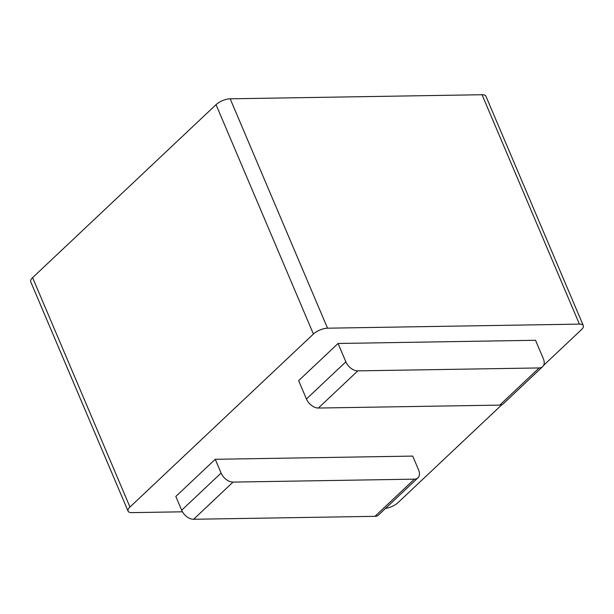 <?xml version="1.0" encoding="UTF-8"?>
<svg xmlns="http://www.w3.org/2000/svg" width="614" height="614" viewBox="0 0 614 614"><rect width="100%" height="100%" fill="white"/><g stroke="black" fill="none" stroke-linecap="round" stroke-linejoin="round"><path stroke-width="0.92" d="M128.065 511.132L30.7 281.749A10.814 4.191 -23 0 1 32.596 277.658L216.044 104.656A10.814 4.191 -23 0 1 230.173 98.808L482.044 94.733A10.814 4.191 -23 0 1 485.935 96.229L583.3 325.604A10.814 4.191 157 0 0 579.409 324.115L327.538 328.191A10.814 4.191 157 0 0 313.416 334.039L129.961 507.041A10.814 4.191 157 0 0 128.065 511.132A10.814 4.191 157 0 0 131.956 512.629L182.473 511.807M385.508 508.423A10.814 4.191 157 0 0 397.956 502.705L501.899 404.68M543.636 365.322L581.404 329.703A10.814 4.191 157 0 0 583.3 325.604M338.061 343.479L535.531 340.279L543.321 358.63A10.814 6.884 -133.3 0 1 542.676 366.627A10.814 6.884 -133.3 0 1 539.153 367.939L499.735 405.11L318.39 408.041L357.808 370.871A10.814 6.884 -133.3 0 1 345.851 361.823L338.061 343.479L298.642 380.649L306.432 399A10.814 6.884 46.7 0 0 318.39 408.041M417.927 477.853A10.814 6.884 -133.3 0 0 418.564 469.856L412.723 456.095L215.253 459.287L175.834 496.457L181.675 510.226A10.814 6.884 46.7 0 0 193.633 519.267L374.977 516.336A10.814 6.884 46.7 0 0 378.508 515.023L417.927 477.853A10.814 6.884 -133.3 0 1 414.404 479.158L233.051 482.097A10.814 6.884 -133.3 0 1 221.094 473.049L215.253 459.287M499.735 405.11A10.814 6.884 46.7 0 0 503.257 403.805L542.676 366.627M357.808 370.871L539.153 367.939M216.044 104.656L313.416 334.039M32.596 277.658L129.961 507.041M482.044 94.733L579.409 324.115M230.173 98.808L327.538 328.191M306.432 399L345.851 361.823M221.094 473.049L181.675 510.226M374.977 516.336L414.404 479.158M233.051 482.097L193.633 519.267"/></g></svg>
